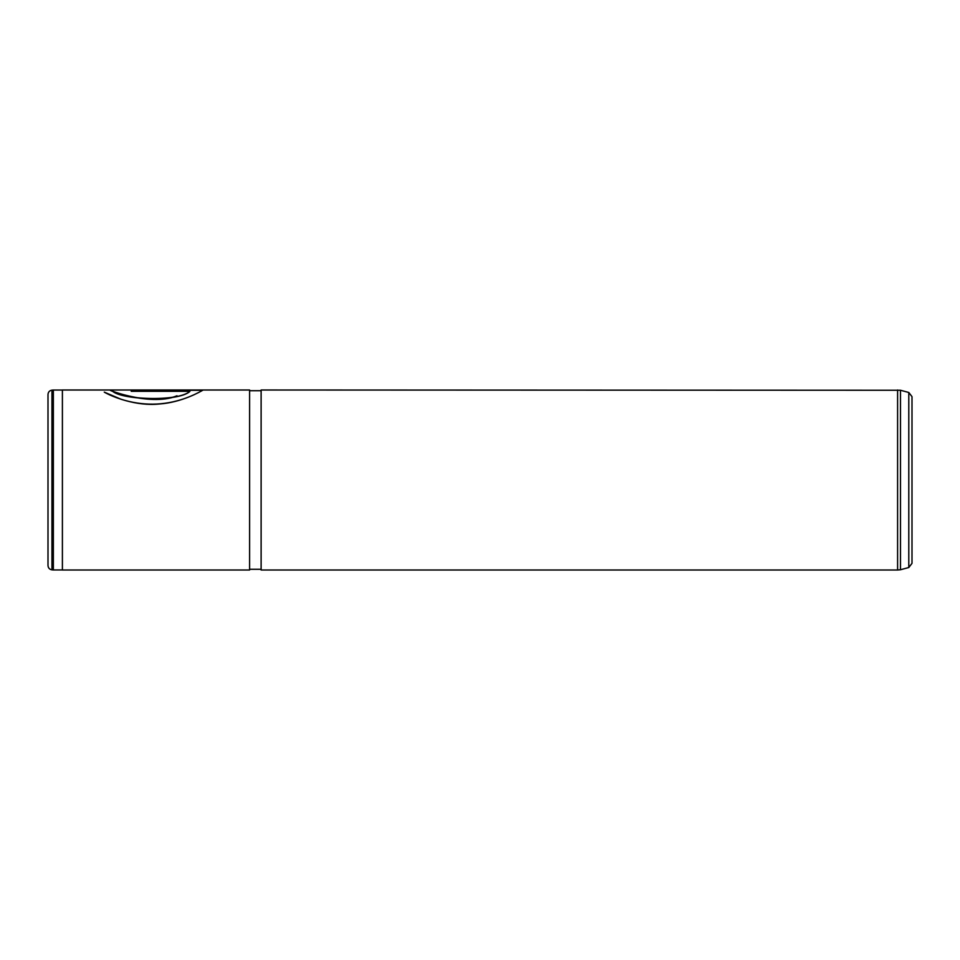 <?xml version="1.0" encoding="UTF-8"?>
<svg xmlns="http://www.w3.org/2000/svg" width="960" height="960" viewBox="0 0 960 960"><rect width="100%" height="100%" fill="white"/><g stroke="black" fill="none" stroke-linecap="round" stroke-linejoin="round"><path stroke-width="1.44" d="M51.948 569.844C49.524 569.424 48.204 567.984 48 565.536L48 394.464C48.204 392.016 49.524 390.576 51.948 390.156L51.948 569.844L53.352 569.964L53.352 390.036L62.4 390.036M908.796 567.516L912 563.352L912 396.648L908.796 392.484L908.796 567.516L900.48 569.748L900.48 390.252L261.12 390L261.12 570L897.6 570L897.6 390M249.6 570L249.6 390L62.4 390L62.4 570L249.6 570M177 395.784C148.248 407.376 100.092 386.712 112.056 390.636C119.724 399.54 177.66 402.312 189.9 391.32L131.22 391.32L131.22 390.144L202.92 390.144C201.06 391.248 182.1 402.444 159.3 404.004C136.632 406.44 112.656 397.044 104.268 392.136L121.032 399.252C142.452 405.984 163.536 405.78 184.308 398.64M177 395.916C148.344 407.484 100.128 386.892 112.08 390.78C119.868 399.708 177.672 402.396 189.9 391.464L189.9 391.32M131.22 390.288L202.668 390.288M62.4 569.964L53.352 569.964M900.48 569.748L897.6 570M261.12 569.28L249.6 569.28M261.12 390.72L249.6 390.72M908.796 392.484L900.48 390.252M51.948 390.156L53.352 390.036"/></g></svg>
